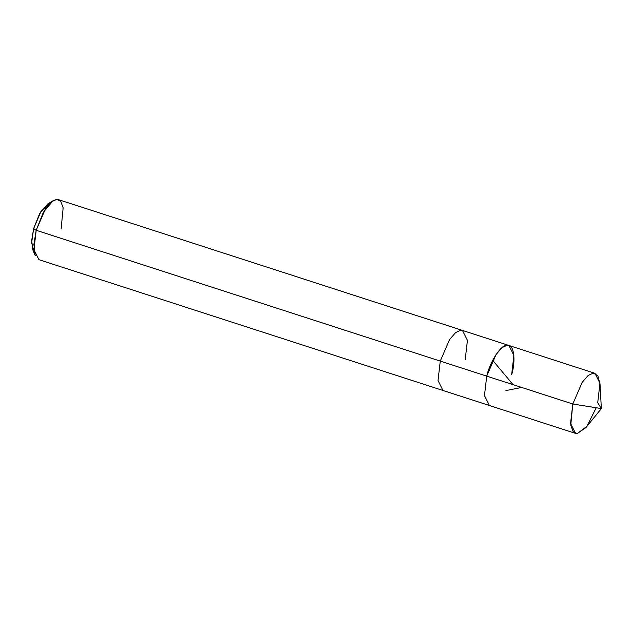 <?xml version="1.0" encoding="UTF-8"?>
<svg xmlns="http://www.w3.org/2000/svg" width="633" height="633" viewBox="0 0 633 633"><rect width="100%" height="100%" fill="white"/><g stroke="black" fill="none" stroke-linecap="round" stroke-linejoin="round"><path stroke-width="0.95" d="M601.35 408.57L572.802 404.004L582.138 382.427L588.16 375.472L593.311 373.114L597.837 375.693L600.037 384.326L601.35 408.57L586.079 427.441L577.217 433.605L573.189 431.722L570.76 425.202L572.802 404.004L486.706 376.129L484.467 395.578L489.444 405.524L484.467 395.578L486.706 376.129C490.132 361.198 501.415 344.21 507.215 345.246C513.743 343.577 516.172 359.853 511.63 374.847C516.172 359.853 513.743 343.577 507.215 345.246C501.415 344.21 490.132 361.198 486.706 376.129L572.802 404.004L601.35 408.57L597.718 402.715L599.965 383.274L594.98 373.328L593.311 373.114L588.16 375.472L582.138 382.427L572.802 404.004L570.555 423.445L575.539 433.391L577.217 433.605L586.997 426.262L596.215 407.747M486.706 376.129L496.05 354.559L502.064 347.604L507.215 345.246L508.892 345.452L507.215 345.246L502.064 347.604L496.05 354.559L486.706 376.129L440.267 361.095L486.706 376.129M50.149 202.995L41.034 211.264L33.62 228.671L36.192 230.285L440.267 361.095L438.02 380.536L443.005 390.49L438.02 380.536L440.267 361.095L449.604 339.517L455.618 332.57L460.777 330.204L462.446 330.418L460.777 330.204L455.618 332.57L449.604 339.517L440.267 361.095L36.192 230.285L33.873 244.417L35.242 255.685L32.837 249.837L31.69 240.453L33.62 228.671L31.65 242.811L34.253 252.108M575.539 433.391L38.93 259.672L33.945 249.726L36.192 230.285L45.529 208.708L51.55 201.753L56.701 199.395L58.378 199.609L462.446 330.418L467.431 340.364L465.184 359.813M511.63 374.847L513.877 355.406L508.892 345.452L462.446 330.418M61.116 228.996L63.15 207.798L60.721 201.278L56.701 199.395L53.053 200.685L43.376 212.245L36.192 230.285L33.62 228.671L39.61 213.637L47.673 204.008L53.053 200.685M521.608 387.428L505.894 390.608M513.07 384.666L492.846 360.501M594.98 373.328L508.892 345.452"/></g></svg>
